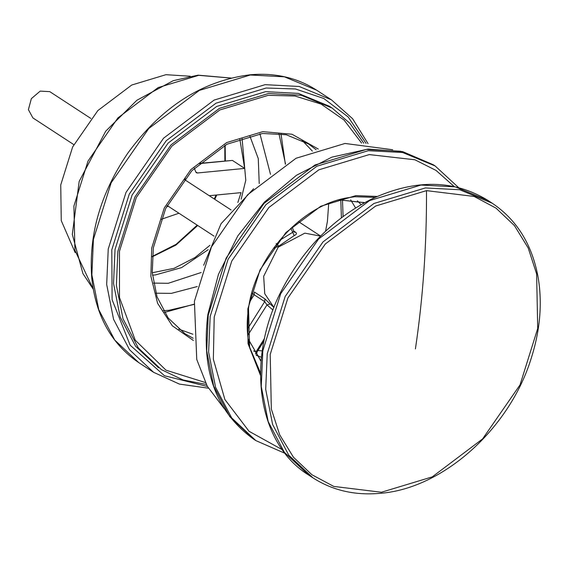 <?xml version="1.0" encoding="UTF-8"?>
<svg xmlns="http://www.w3.org/2000/svg" width="568" height="568" viewBox="0 0 568 568"><rect width="100%" height="100%" fill="white"/><g stroke="black" fill="none" stroke-linecap="round" stroke-linejoin="round"><path stroke-width="0.85" d="M239.76 138.691L244.666 168.412L232.418 160.417L199.105 163.641M199.389 163.385L232.418 160.417M209.251 195.711L241.052 192.637L237.85 202.485M209.89 245.326L195.058 257.51L174.142 268.302L152.259 272.761M194.355 168.163L195.69 171.792L196.365 172.743L197.423 172.984L244.666 168.412M178.934 213.227L160.929 219.425M185.111 178.295L185.495 180.212M168.426 206.369L166.516 206.787M259.924 133.771L270.496 174.326M197.259 286.542L171.408 293.358L155.881 293.195M153.516 283.105L168.227 283.297L201.179 272.505M259.221 183.563L258.277 158.621L249.735 135.674M190.266 76.233L165.948 74.685L131.74 85.022L97.838 110.582L72.647 146.942L60.74 184.927L61.266 220.654L75.161 252.597M193.965 304.434L168.873 310.313L163.328 310.675M278.923 133.558L285.548 164.109M158.571 367.78L135.518 346.153L120.146 316.937L113.543 283.482L115.027 249.48L132.074 195.101L168.142 143.051L216.678 106.45L265.646 91.654L298.342 93.393L329.284 106.209L332.131 108.069L349.938 123.334L363.761 143.2M208.215 249.671L181.604 267.599L155.405 274.933L152.458 275.161M242.032 137.903L245.781 180.241L241.151 199.205M206.319 384.451L183.116 379.978L161.418 369.64L138.365 348.014L123 318.79L116.39 285.342L117.874 251.34L134.921 196.961L170.989 144.911L219.525 108.311L268.494 93.514L301.196 95.246L332.131 108.069M361.582 143.065L344.031 120.011L321.076 104.072L295.005 96.02L268.224 95.332L219.866 109.943L171.934 146.082L136.32 197.486L119.486 251.184L119.479 297.497L135.241 340.189L165.984 370.173L205.318 382.512M318.293 149.057L292.002 134.247L262.792 131.662L226.675 142.582L190.883 169.569L164.28 207.959L151.713 248.06L150.868 276.14L157.606 303.319L172.317 325.798L193.369 340.473M343.093 216.493L342.476 199.602M193.155 338.244L184.891 333.672L168.178 317.995L157.038 296.808L152.245 272.555L153.324 247.904L165.678 208.484L191.828 170.748L227.015 144.208L262.522 133.48L286.229 134.744L308.658 144.031L316.17 149.753M340.786 199.68L341.418 217.75M301.998 140.232L312.364 151.102M328.723 203.351L327.409 221.435L325.549 231.247M192.857 334.225L178.728 329.113M223.984 408.328L207.27 386.212L196.748 359.459L194.405 301.281L211.452 246.91L247.52 194.852L296.056 158.259L345.024 143.456L392.729 149.753M320.558 236.125L304.846 233.15L278.192 247.194L263.673 276.289L264.745 293.72L273.982 307.487M272.995 310.036L266.981 304.924L270.141 303.944L264.908 298.896L264.709 301.636L247.307 329.255M290.894 228.272L294.174 235.621C296.595 234.513 297.071 233.398 295.608 232.269L294.174 232.099L292.158 227.086M273.421 248.358L278.781 246.114L276.147 243.565M247.726 335.468L266.981 304.924L264.709 301.636L254.166 294.756L254.372 292.016L264.908 298.896M253.598 350.939L255.941 352.004L264.567 338.308M255.536 354.056L255.941 352.004L256.601 351.464M279.534 240.441L292.484 232.433L293.557 231.311M355.582 207.945L350.655 199.822M262.288 350.896L257.943 350.513M254.166 294.756L249.657 301.92M253.584 188.775L221.066 223.714L203.671 265.249M361.078 204.643L357.386 200.802M256.473 355.426L261.479 357.258M256.182 355.234C258.334 356.058 258.674 355.923 257.205 354.837L257.112 354.808M363.804 203.11L363.073 202.258M260.101 360.048L261.173 360.368M90.866 118.456L49.757 91.633L40.186 91.121L31.354 98.654L28.4 109.638L32.887 117.917M225.155 145.181L225.347 160.872M216.763 194.987L214.782 199.325M197.714 225.489L175.938 245.078L152.323 256.779M195.711 171.87L197.423 172.984M208.399 388.192L179.381 384.089L153.594 372.303L129.575 349.774L113.564 319.337L106.685 284.49L108.232 249.068L125.989 192.431L163.556 138.209L214.115 100.082L265.128 84.667L299.187 86.478L331.414 99.826L352.586 118.691L368.021 143.605M366.062 143.399L348.191 116.987L323.767 98.463L295.459 88.977L266.193 88.019L215.996 103.191L166.246 140.701L129.277 194.057L111.804 249.792L112.109 299.705L130.122 345.152L164.493 375.746L207.419 386.481M250.318 75.004L199.304 90.418L148.745 128.538L111.172 182.761L93.415 239.405L91.874 274.82L98.754 309.666L114.764 340.104L138.777 362.632C111.378 344.002 95.694 315.709 91.732 277.766C88.572 234.832 100.572 193.326 127.743 153.246C161.397 107.075 202.045 80.94 249.7 74.834C274.813 72.534 297.107 77.646 316.603 90.163L284.376 76.808L250.318 75.004M280.982 133.814L285.356 164.223M193.993 304.221L164.393 312.457M230.942 78.072L198.679 75.331L158.117 87.593L117.91 117.91L88.033 161.021L73.911 206.063L74.919 250.275L93.223 289.098M270.141 303.944L273.968 307.515M293.649 230.991L295.608 232.269M294.174 235.621L278.781 246.114M248.5 308.239L249.615 347.112L260.506 373.048M375.143 197.394L354.922 196.727L347.041 197.863M260.492 375.349L248.024 343.633L247.84 308.85L260.066 269.843L285.938 232.504L320.757 206.248L355.895 195.626L377.237 196.457M364.5 202.726L338.869 199.822L364.649 202.648M261.088 361.326L248.124 338.89L261.102 361.163M208.257 315.155L206.702 350.854L213.639 385.984L229.77 416.663L253.981 439.376C216.294 412.404 200.909 370.805 207.831 314.565L218.481 274.287L237.786 235.933L264.397 202.144L296.489 175.263L331.861 157.144L368.092 149.072L402.691 151.635L433.228 164.72L400.745 151.266L366.41 149.441L314.991 164.976L264.028 203.408L226.156 258.057L208.257 315.155M454.215 186.567L436.068 170.443L414.917 159.778L369.257 154.588L318.847 169.825L268.884 207.498L231.758 261.074L214.214 317.043L213.355 359.239L224.878 399.51L249.054 431.29L282.431 449.792M285.108 453.378L255.891 440.619L231.68 417.913L215.549 387.227L208.612 352.103L210.167 316.397L228.066 259.306L265.938 204.65L316.901 166.225L368.32 150.683L402.655 152.508L435.138 165.963L458.575 187.575M312.968 477.865L288.757 455.16L272.619 424.474L265.689 389.35L267.244 353.651L285.143 296.553L323.014 241.897L373.971 203.472L425.396 187.93L459.725 189.755L492.207 203.216C516.93 219.851 532.266 244.723 538.208 277.83C542.475 303.83 540.061 330.924 530.959 359.111C509.141 429.223 442.784 488.508 380.397 493.315C355.085 495.637 332.614 490.482 312.968 477.865L308.545 474.983L284.341 452.277L268.202 421.591L261.266 386.467L262.821 350.761L280.72 293.67L318.591 239.014L369.555 200.589L420.973 185.047L455.309 186.872L487.791 200.326C453.995 179.658 415.67 179.041 372.814 198.481C334.531 217.402 304.498 247.343 282.708 288.303C245.191 358.174 256.594 442.976 308.545 474.983M381.426 492.243L432.241 476.886L482.601 438.915L520.025 384.905L537.711 328.489L536.618 273.89L528.24 248.081L514.473 225.645L496.013 208.129L474.152 196.457L426.504 190.635L375.689 205.992L325.329 243.963L287.905 297.973L270.219 354.389L271.319 408.995L279.69 434.804L293.457 457.233L311.917 474.749L333.778 486.421L381.426 492.243M415.414 348.908C423.032 297.795 426.731 245.042 426.504 190.635M93.244 289.19L82.928 273.606L72.321 234.406L79.179 181.398L105.712 131.194L136.881 100.259L173.283 80.663L198.069 75.161L231.034 78.05M152.359 256.381L176.13 244.304L197.188 225.141M214.264 198.985L216.067 195.051M224.871 160.922L224.807 145.365M138.777 362.632L153.594 372.303M316.603 90.163L331.414 99.826M320.615 236.068L298.441 221.598M251.787 293.095L254.215 294.685M249.615 347.112C246.86 334.985 246.491 322.077 248.514 308.381C255.153 256.8 301.04 205.481 347.02 197.87M435.138 165.963L433.228 164.72M255.891 440.619L253.981 439.376M264.035 340.85L257.013 351.997C256.644 354.269 256.715 355.248 257.233 354.943L256.857 354.673M32.894 117.917L73.797 144.613M167.148 205.538L214.029 236.132M184.217 179.381L231.105 209.975M492.207 203.216L487.791 200.326"/></g></svg>

